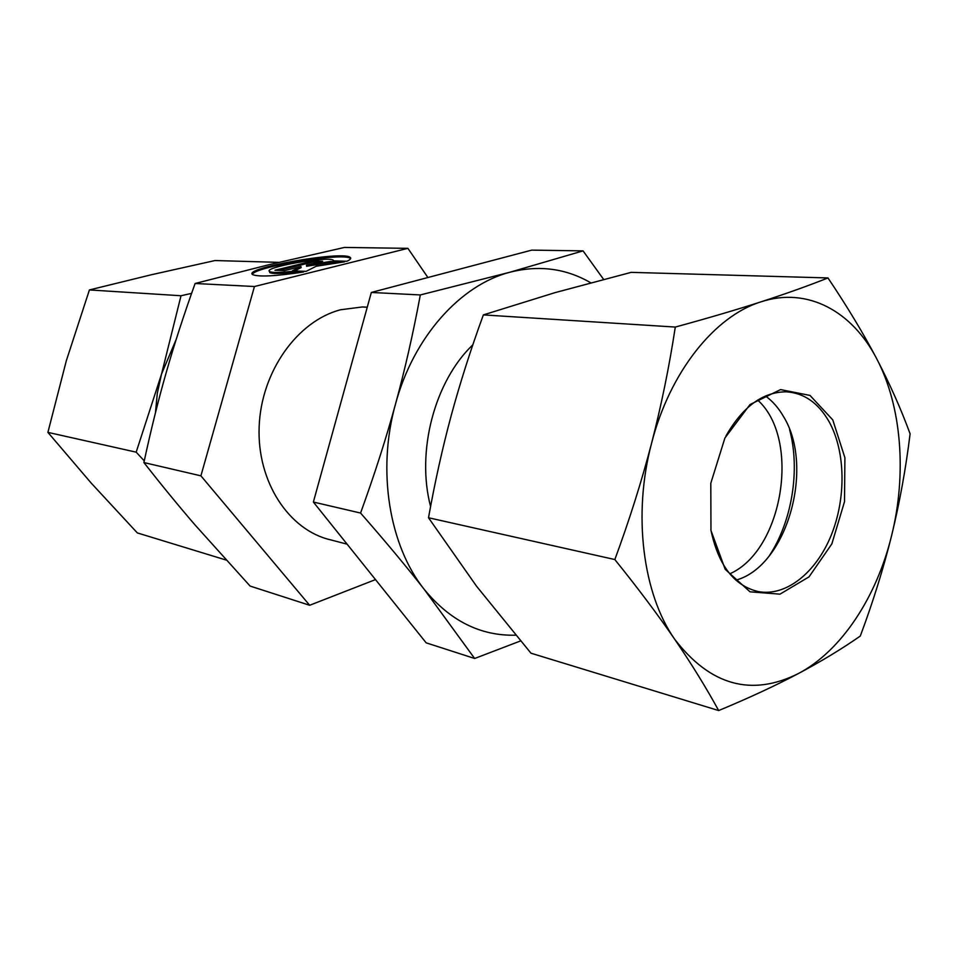 <?xml version="1.0" encoding="UTF-8"?>
<svg xmlns="http://www.w3.org/2000/svg" width="958" height="958" viewBox="0 0 958 958"><rect width="100%" height="100%" fill="white"/><g stroke="black" fill="none" stroke-linecap="round" stroke-linejoin="round"><path stroke-width="1.44" d="M367.261 307.171L362.352 306.967L340.581 309.757C297.387 320.942 261.103 371.668 259.151 426.789C256.912 481.922 289.017 530.373 330.726 539.881L347.119 544.168M303.674 271.964C275.832 276.203 258.828 277.09 252.673 274.635C241.787 268.3 342.437 250.553 350.137 257.343C351.514 258.289 350.448 259.582 346.94 261.247L333.647 260.899L333.276 260.241C328.366 255.774 262.264 267.45 269.605 271.533C271.892 272.755 278.898 272.731 290.621 271.485L303.674 271.964M350.616 258.648L350.305 258.385C343.623 252.17 254.133 266.791 252.409 274.419M298.118 272.826L290.801 272.563C279.077 273.796 272.072 273.808 269.785 272.587L269.605 271.557L269.785 272.587M290.621 271.485L290.801 272.563M284.514 270.587L274.946 270.252L312.883 260.995L322.606 261.247L306.44 265.21L330.51 261.462L344.581 261.833L316.164 266.264L306.129 271.353L292.274 270.863L300.98 266.552L284.514 270.587M300.98 266.552L301.159 267.605L294.441 270.946M338.797 262.731L330.678 262.516L306.608 266.264L306.44 265.21M330.51 261.462L330.678 262.516M318.786 262.181L313.05 262.025L278.862 270.384M312.883 260.995L313.05 262.025M375.5 579.602L309.662 605.276L200.905 475.839L254.445 286.514L407.916 248.35L427.903 277.533M200.905 475.839L143.892 462.558C161.71 485.275 178.787 506.111 195.121 525.044L250.086 586.057L309.662 605.276M254.445 286.514L195.097 283.496C183.78 315.062 174.188 344.617 166.333 372.147C158.429 399.654 150.957 429.795 143.892 462.558M407.916 248.35L344.437 247.439L268.611 264.803L195.097 283.496M729.756 573.818C783.129 550.527 801.068 438.932 757.682 400.085M789.572 429.495C800.421 469.683 792.158 521.116 769.25 555.891M725.948 435.962C742.845 406.491 763.035 391.774 786.494 391.822C804.217 393.067 818.407 403.007 829.065 421.64C845.639 451.446 846.297 498.304 831.113 535.498C815.965 572.692 786.027 596.738 758.389 591.613C734.139 585.901 718.296 565.304 710.86 529.798M832.777 419.915L810.013 395.426L780.554 389.595L750.03 404.539L724.907 437.998L710.8 483.263L710.968 530.457L725.182 569.291L750.018 591.816L779.98 594.164L809.031 576.86L831.843 543.904L844.513 501.669L844.896 457.72L832.777 419.915M765.466 395.989C772.495 401.055 778.495 407.869 783.44 416.443C815.09 467.217 786.829 566.561 735.852 580.153M798.385 673.558C841.399 650.961 876.69 596.978 891.635 535.51C906.879 474.114 901.706 406.192 876.75 358.843C852.237 311.278 807.582 286.574 761.107 301.806C714.8 315.972 669.666 372.099 651.524 443.482C632.603 514.518 642.83 593.984 674.743 639.333C710.345 685.509 751.551 696.921 798.385 673.558C775.273 685.748 748.701 698.083 718.668 710.561C706.214 687.76 691.568 664.014 674.743 639.333C657.787 614.641 637.824 588.044 614.832 559.544C629.322 520.29 641.549 481.599 651.524 443.482C661.343 405.342 669.271 366.531 675.294 327.061C707.591 318.26 736.199 309.841 761.107 301.806C785.895 293.759 808.181 285.807 827.975 277.94C847.088 306.38 863.338 333.348 876.75 358.843C890.018 384.362 901.143 409.353 910.1 433.842C905.849 468.462 899.694 502.351 891.635 535.51C883.408 568.633 872.966 602.139 860.296 636.04C842.01 648.805 821.377 661.319 798.385 673.558M827.975 277.94L631.178 272.359L554.933 292.669L483.359 314.907C470.953 348.832 460.283 382.23 451.326 415.113C442.476 447.997 434.872 482.209 428.513 517.751L476.581 586.272L530.971 653.2L718.668 710.561M483.359 314.907L675.294 327.061M428.513 517.751L614.832 559.544M278.826 262.36L215.023 260.54L151.292 274.766L89.417 289.939L66.377 360.555L47.9 432.369L91.202 483.083L137.317 532.911L226.088 560.035M144.251 460.87L136.18 452.164L161.543 374.039L157.316 393.199L155.459 412.73M176.212 339.336L161.543 374.039L181.014 295.747L191.6 293.376M136.18 452.164L47.9 432.369M181.014 295.747L89.417 289.939M430.585 506.531C416.047 451.422 434.633 381.188 472.845 344.796M520.529 640.95L474.653 658.481L424.346 589.517C450.128 620.868 480.569 636.1 515.679 635.19M360.567 513.045C374.614 474.282 386.266 437.95 395.51 404.048C376.793 470.641 389.283 545.809 424.346 589.517C406.791 567.028 385.535 541.533 360.567 513.045L313.374 502.052L426.166 642.842L474.653 658.481M590.715 282.778C565.903 268.384 538.947 264.875 509.872 272.24L583.063 250.876L603.6 279.389M395.51 404.048C404.815 370.135 413.078 333.767 420.322 294.944L509.872 272.24C460.451 284.921 413.413 337.108 395.51 404.048M583.063 250.876L531.69 250.134L371.333 292.453L313.374 502.052M420.322 294.944L371.333 292.453M367.237 307.279L362.352 306.967M350.137 257.343L350.305 258.385M755.527 590.966L758.389 591.613"/></g></svg>
